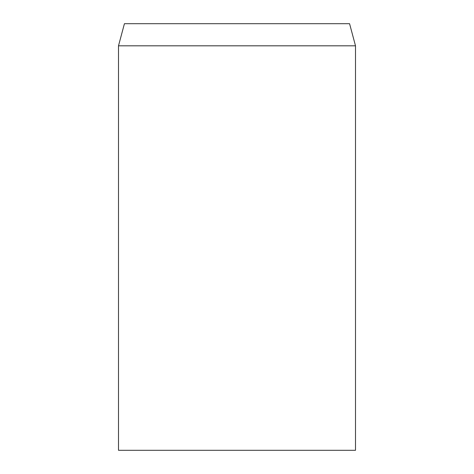 <?xml version="1.0" encoding="UTF-8"?>
<svg xmlns="http://www.w3.org/2000/svg" width="474" height="474" viewBox="0 0 474 474"><rect width="100%" height="100%" fill="white"/><g stroke="black" fill="none" stroke-linecap="round" stroke-linejoin="round"><path stroke-width="0.71" d="M237 45.812L118.5 45.812L118.5 450.3L355.5 450.3L355.5 45.812L237 45.812M355.5 45.812L349.575 23.7L124.425 23.7L118.5 45.812"/></g></svg>
